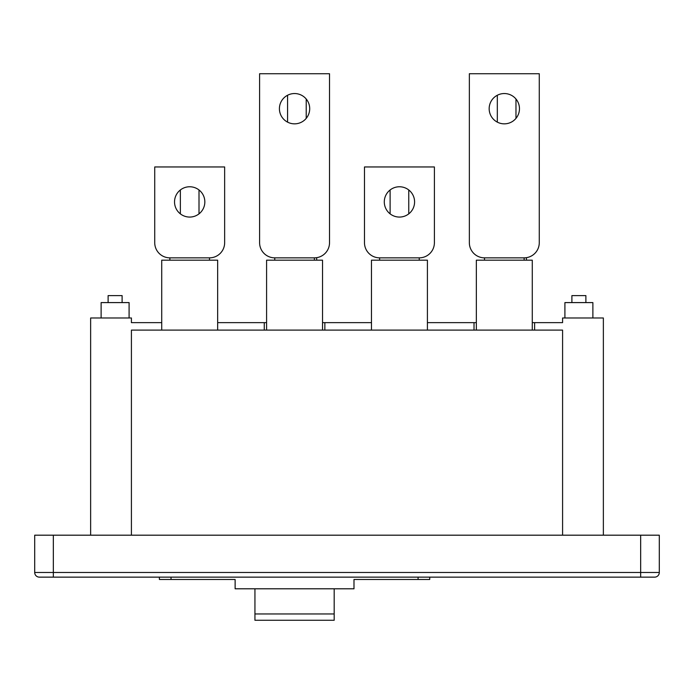 <?xml version="1.0" encoding="UTF-8"?>
<svg xmlns="http://www.w3.org/2000/svg" width="694" height="694" viewBox="0 0 694 694"><rect width="100%" height="100%" fill="white"/><g stroke="black" fill="none" stroke-linecap="round" stroke-linejoin="round"><path stroke-width="1.04" d="M640.657 535.187L659.3 535.187L659.3 572.481L640.657 572.481L640.657 535.187L34.7 535.187L34.7 572.481A4.658 4.658 0 0 0 39.358 577.139L654.642 577.139A4.658 4.658 0 0 0 659.3 572.481A4.658 4.658 0 0 1 654.642 577.139A4.658 4.658 0 0 0 659.3 572.481A4.658 4.658 0 0 1 654.642 577.139M159.386 577.139L159.386 579.473L235.127 579.473L235.127 588.798L353.992 588.798L353.992 579.473L418.083 579.473L418.083 577.139M429.733 577.139L429.733 579.473L418.083 579.473M254.941 588.798L254.941 620.271L334.178 620.271L334.178 588.798M254.941 613.964L334.178 613.964M131.418 535.187L131.418 330.101L562.582 330.101L562.582 535.187M306.219 118.37L306.219 99.008M287.568 122.127L287.568 95.252M180.362 213.856L180.362 189.974M199.005 213.856L199.005 189.974M274.755 260.181L274.755 257.847A15.147 15.147 0 0 1 259.599 242.7L259.599 73.729L329.52 73.729L329.52 242.7A15.147 15.147 0 0 1 314.373 257.847L316.698 257.847L316.698 260.181M427.409 330.101L427.409 260.181L371.472 260.181L371.472 330.101M161.719 330.101L161.719 260.181L217.656 260.181L217.656 330.101M434.401 166.959L364.48 166.959L364.48 242.7A15.147 15.147 0 0 0 379.627 257.847L419.245 257.847A15.147 15.147 0 0 0 434.401 242.7L434.401 166.959M532.281 330.101L532.281 260.181L476.344 260.181L476.344 330.101M322.528 330.101L322.528 260.181L266.591 260.181L266.591 330.101M524.126 260.181L524.126 257.847A15.147 15.147 0 0 0 539.273 242.7L539.273 73.729L469.352 73.729L469.352 242.7A15.147 15.147 0 0 0 484.507 257.847L484.507 260.181M489.166 108.689A15.147 15.147 0 0 0 504.312 123.844A15.147 15.147 0 0 0 519.468 108.689A15.147 15.147 0 0 0 504.312 93.543A15.147 15.147 0 0 0 489.166 108.689M484.507 257.847L526.46 257.847L526.46 260.181M419.245 260.181L419.245 257.847M379.627 260.181L379.627 257.847M399.44 217.066A15.147 15.147 0 0 0 414.587 201.919A15.147 15.147 0 0 0 399.44 186.764A15.147 15.147 0 0 0 384.294 201.919A15.147 15.147 0 0 0 399.44 217.066M279.413 108.689A15.147 15.147 0 0 0 294.56 123.844A15.147 15.147 0 0 0 309.706 108.689A15.147 15.147 0 0 0 294.56 93.543A15.147 15.147 0 0 0 279.413 108.689M314.373 260.181L314.373 257.847L274.755 257.847M224.648 242.7L224.648 166.959L154.727 166.959L154.727 242.7A15.147 15.147 0 0 0 169.874 257.847L209.493 257.847A15.147 15.147 0 0 0 224.648 242.7M209.493 260.181L209.493 257.847M169.874 260.181L169.874 257.847M189.688 217.066A15.147 15.147 0 0 0 204.834 201.919A15.147 15.147 0 0 0 189.688 186.764A15.147 15.147 0 0 0 174.532 201.919A15.147 15.147 0 0 0 189.688 217.066M497.32 122.127L497.32 95.252M515.972 118.37L515.972 99.008M390.115 213.856L390.115 189.974M408.757 213.856L408.757 189.974M603.364 535.187L603.364 317.982L562.582 317.982L562.582 322.641L532.281 322.641M534.614 330.101L534.614 322.641M476.344 322.641L474.019 322.641L474.019 330.101M217.656 322.641L264.267 322.641L264.267 330.101M90.636 535.187L90.636 317.982L131.418 317.982L131.418 322.641L161.719 322.641M324.861 330.101L324.861 322.641L322.528 322.641M266.591 322.641L264.267 322.641M324.861 322.641L371.472 322.641M427.409 322.641L474.019 322.641M129.093 317.982L129.093 302.593L101.124 302.593L101.124 317.982M122.101 302.593L122.101 295.609L108.117 295.609L108.117 302.593M592.876 317.982L592.876 302.593L564.907 302.593L564.907 317.982M585.883 302.593L585.883 295.609L571.899 295.609L571.899 302.593M640.657 577.139L640.657 572.481L53.343 572.481L53.343 535.187M53.343 577.139L53.343 572.481L34.7 572.481M171.036 579.473L171.036 577.139"/></g></svg>
